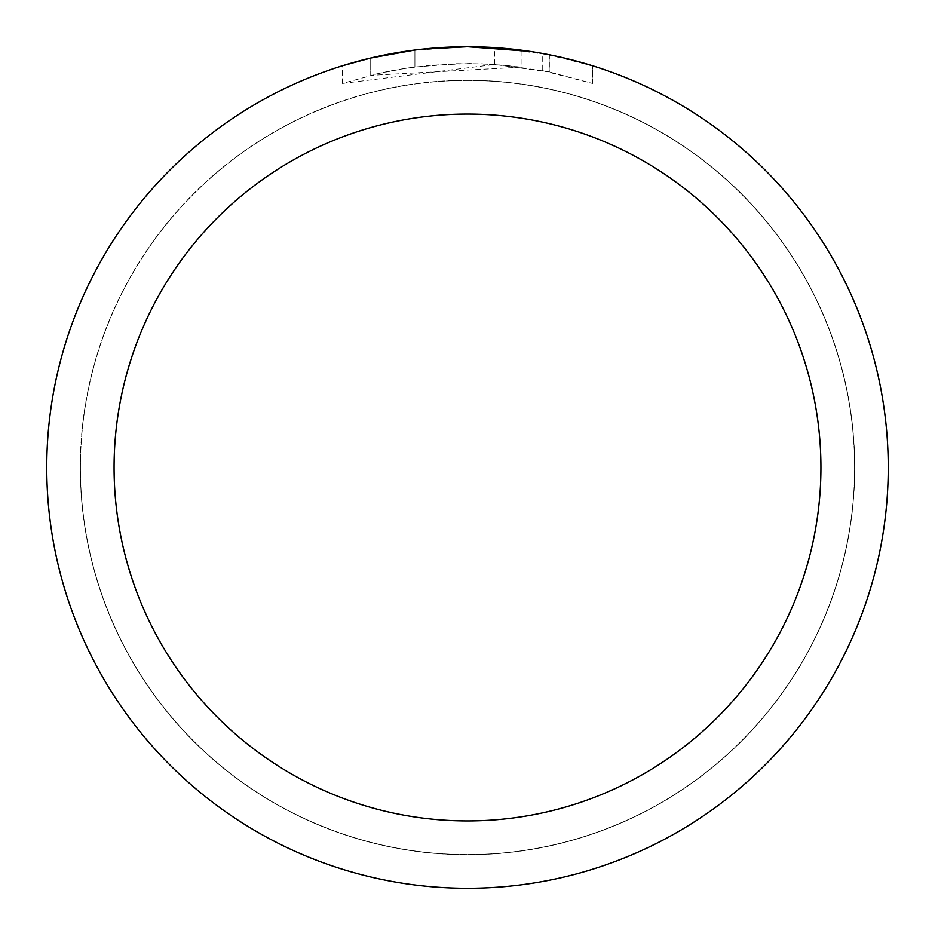 <?xml version="1.0" encoding="UTF-8"?>
<svg xmlns="http://www.w3.org/2000/svg" width="935" height="935" viewBox="0 0 935 935"><rect width="100%" height="100%" fill="white"/><g stroke="black" fill="none" stroke-linecap="round" stroke-linejoin="round"><path stroke-width="0.7" stroke-dasharray="4.67 3.51" d="M467.5 80.41A387.09 387.09 0 0 1 854.59 467.5A387.09 387.09 0 0 1 467.5 854.59A387.09 387.09 0 0 1 80.41 467.5A387.09 387.09 0 0 1 467.5 80.41A387.09 387.09 0 0 1 854.59 467.5A387.09 387.09 0 0 1 467.5 854.59A387.09 387.09 0 0 1 80.41 467.5A387.09 387.09 0 0 1 467.5 80.41M467.5 80.328A387.172 387.172 0 0 1 854.672 467.5A387.172 387.172 0 0 1 467.5 854.672A387.172 387.172 0 0 1 80.328 467.5A387.172 387.172 0 0 1 467.5 80.328M443.354 47.451L467.5 46.762L494.615 47.65L549.172 54.756L549.172 71.925L494.627 64.492L342.514 83.414L379.855 73.199L405.241 68.407L430.871 65.24L469.58 63.58L495.386 64.538L521.087 67.145L521.087 50.174L467.5 46.75A420.75 420.75 0 0 1 888.25 467.5A420.75 420.75 0 0 1 467.5 888.25A420.75 420.75 0 0 1 46.75 467.5A420.75 420.75 0 0 1 467.5 46.75L481.338 46.972M481.735 46.995L519.311 49.952M549.161 54.756L572.5 60.062M592.498 65.754L544.228 53.809M521.087 67.156L370.716 75.349A403.92 403.92 0 0 1 414.918 67.016L456.42 63.732L482.133 63.849L507.915 65.602L549.348 71.96L549.348 54.791L529.701 51.367M414.918 50.046L414.918 67.016L414.918 50.046A420.75 420.75 0 0 0 370.716 58.028L404.598 51.483M422.024 49.216L420.049 49.438M592.533 83.414L592.533 65.754L592.533 83.414M549.348 71.96L542.242 70.557L542.242 53.447M542.23 70.557L592.498 83.414L549.161 71.937M370.716 75.349L370.716 58.028L370.716 75.349M414.918 50.058L436.657 47.884M549.172 71.925L549.172 54.756M494.627 64.492L494.627 47.627M342.49 83.414L342.49 65.754L351.174 63.148L386.412 54.639L413.247 50.256L440.315 47.627L467.5 46.75L412.335 50.385M80.41 467.5A387.09 387.09 0 0 1 467.5 80.41A387.09 387.09 0 0 1 854.59 467.5A387.09 387.09 0 0 1 467.5 854.59A387.09 387.09 0 0 1 80.41 467.5M80.246 467.5A387.254 387.254 0 0 1 467.5 80.246A387.254 387.254 0 0 1 854.754 467.5A387.254 387.254 0 0 1 467.5 854.754A387.254 387.254 0 0 1 80.246 467.5"/><path stroke-width="1.4" d="M519.311 49.952L521.087 50.174M529.701 51.367L467.5 46.75A420.75 420.75 0 0 1 888.25 467.5A420.75 420.75 0 0 1 467.5 888.25A420.75 420.75 0 0 1 46.75 467.5A420.75 420.75 0 0 1 467.5 46.75L422.024 49.216M572.5 60.062L592.498 65.754M544.228 53.809L549.348 54.791M467.5 114.07A353.43 353.43 0 0 1 820.93 467.5A353.43 353.43 0 0 1 467.5 820.93A353.43 353.43 0 0 1 114.07 467.5A353.43 353.43 0 0 1 467.5 114.07M420.049 49.438L414.918 50.046M342.514 65.754L370.716 58.04L414.918 50.058M436.657 47.884L443.354 47.451M404.598 51.483L412.335 50.385"/></g></svg>
